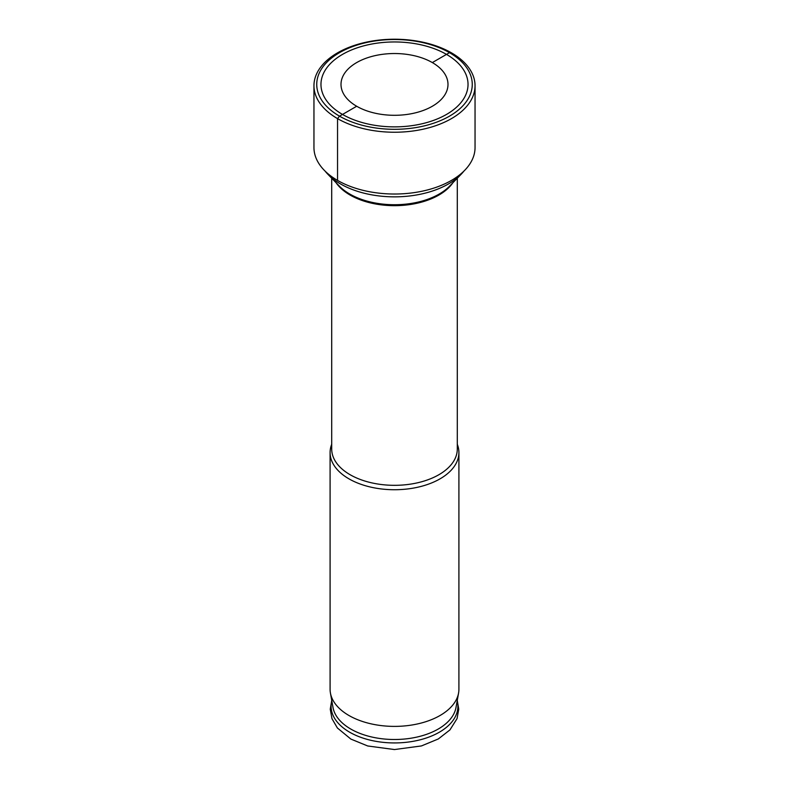 <?xml version="1.0" encoding="UTF-8"?>
<svg xmlns="http://www.w3.org/2000/svg" width="789" height="789" viewBox="0 0 789 789"><rect width="100%" height="100%" fill="white"/><g stroke="black" fill="none" stroke-linecap="round" stroke-linejoin="round"><path stroke-width="1.18" d="M446.495 114.435A73.535 42.458 180 0 1 342.505 114.435A73.535 42.458 180 0 1 342.505 54.392A73.535 42.458 0 0 1 446.495 54.392A73.535 42.458 0 0 1 446.495 114.435M461.082 174.33L449.681 186.066A63.258 36.521 0 0 1 439.226 194.035A63.258 36.521 180 0 1 339.319 186.066L327.918 174.33A76.326 44.066 180 0 0 448.468 183.945A76.326 44.066 0 0 0 461.082 174.33A76.326 44.066 0 0 0 463.883 171.144M327.918 174.33A76.326 44.066 180 0 1 325.117 171.144M331.705 444.286A64.412 37.182 0 0 0 330.088 452.551A64.412 37.182 0 0 0 369.854 486.902A64.412 37.182 0 0 0 440.045 478.844A64.412 37.182 0 0 0 458.912 452.551A64.412 37.182 0 0 0 457.295 444.286M458.912 452.551L458.912 689.201A64.412 37.182 180 0 1 458.577 692.998A64.412 37.182 180 0 1 440.045 715.505A64.412 37.182 0 0 1 372.921 724.243A64.412 37.182 0 0 1 330.423 692.998A64.412 37.182 0 0 1 330.088 689.201L330.088 452.551M330.423 692.998L332.988 707.437A61.838 35.702 0 0 0 373.779 737.439A61.838 35.702 0 0 0 438.22 729.046A61.838 35.702 180 0 0 456.012 707.437L458.577 692.998M475.047 85.725L475.047 147.523A80.547 46.502 0 0 1 451.456 180.405A80.547 46.502 180 0 1 363.68 190.484A80.547 46.502 180 0 1 313.953 147.523L313.953 85.725A80.547 46.502 180 0 1 337.544 52.843A80.547 46.502 0 0 1 425.32 42.764A80.547 46.502 0 0 1 475.047 85.725A80.547 46.502 0 0 1 451.456 118.616A80.547 46.502 180 0 1 363.68 128.696A80.547 46.502 180 0 1 313.953 85.725M432.323 106.259A53.494 30.889 0 0 0 447.994 84.413A53.494 30.889 0 0 0 414.975 55.881A53.494 30.889 0 0 0 356.677 62.578A53.494 30.889 180 0 0 341.006 84.413A53.494 30.889 180 0 0 374.025 112.945A53.494 30.889 180 0 0 432.323 106.259M449.483 116.161A77.756 44.894 0 0 0 449.483 52.666A77.756 44.894 0 0 0 339.517 52.666A77.756 44.894 180 0 0 339.517 116.161A77.756 44.894 180 0 0 449.483 116.161M451.456 52.843L449.483 52.666L451.456 52.843L449.483 52.666L451.456 52.843L449.483 52.666L432.323 62.578L449.483 52.666M337.544 180.405L337.544 118.616L339.517 116.161L356.677 106.259M336.124 182.782A62.795 36.255 180 0 0 438.901 195.051A62.795 36.255 0 0 0 452.876 182.782M331.705 178.225L331.705 449.069A62.795 36.255 0 0 0 370.465 482.562A62.795 36.255 0 0 0 438.901 474.712A62.795 36.255 0 0 0 457.295 449.069L457.295 178.225M457.186 700.819A63.406 36.61 180 0 1 439.335 732.212A63.406 36.61 0 0 1 365.889 738.997A63.406 36.61 0 0 1 331.814 700.819M457.265 700.376L458.744 709.163L457.058 718.601L449.937 729.914L438.329 738.958L421.434 745.94L394.451 749.55L367.743 745.99L350.868 739.076L337.396 727.991L331.972 718.671L330.256 709.212L331.735 700.376"/></g></svg>

